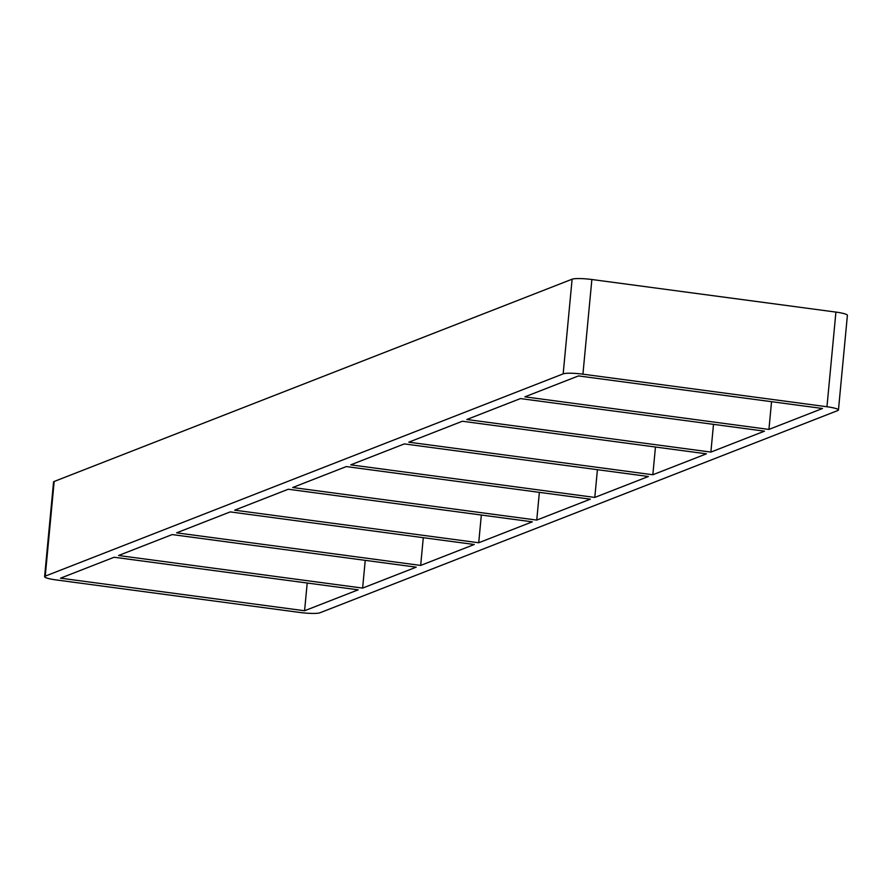<?xml version="1.0" encoding="UTF-8"?>
<svg xmlns="http://www.w3.org/2000/svg" width="892" height="892" viewBox="0 0 892 892"><rect width="100%" height="100%" fill="white"/><g stroke="black" fill="none" stroke-linecap="round" stroke-linejoin="round"><path stroke-width="1.34" d="M362.62 588.096L118.58 555.504L172.167 534.576L416.218 567.156L362.62 588.096L365.241 560.354M304.585 610.752L60.533 578.172L114.131 557.244L358.171 589.824L304.585 610.752L307.205 583.022M420.667 565.428L176.616 532.836L230.214 511.908L474.265 544.488L420.667 565.428L423.287 537.686M478.714 542.76L234.663 510.168L288.261 489.24L532.301 521.831L478.714 542.76L481.334 515.019M536.75 520.092L292.699 487.511L346.297 466.572L590.348 499.163L536.75 520.092L539.37 492.351M594.797 497.424L350.746 464.843L404.344 443.904L648.395 476.495L594.797 497.424L597.417 469.683M652.832 474.756L408.792 442.176L462.379 421.247L706.431 453.827L652.832 474.756L655.464 447.015M710.879 452.088L466.828 419.508L520.426 398.579L764.477 431.159L710.879 452.088L713.5 424.358M768.926 429.42L524.875 396.84L578.473 375.911L822.513 408.491L768.926 429.42L771.547 401.69M826.962 406.752L582.922 374.172L591.864 279.508L835.916 312.088L826.962 406.752A16 2.23 5.4 0 1 838.447 409.997A16 2.23 5.4 0 1 837.822 410.532L319.882 612.804A16 2.23 5.4 0 1 300.136 612.492L56.084 579.912A16 2.23 5.4 0 1 44.6 576.667A16 2.23 5.4 0 1 45.236 576.132L54.178 481.468A16 2.23 -174.6 0 0 53.553 482.003L44.6 576.667M54.178 481.468L572.118 279.196L563.164 373.871A16 2.23 5.4 0 1 582.922 374.172M591.864 279.508A16 2.23 -174.6 0 0 572.118 279.196M838.447 409.997L847.4 315.333A16 2.23 -174.6 0 0 835.916 312.088M563.164 373.871L45.236 576.132"/></g></svg>
